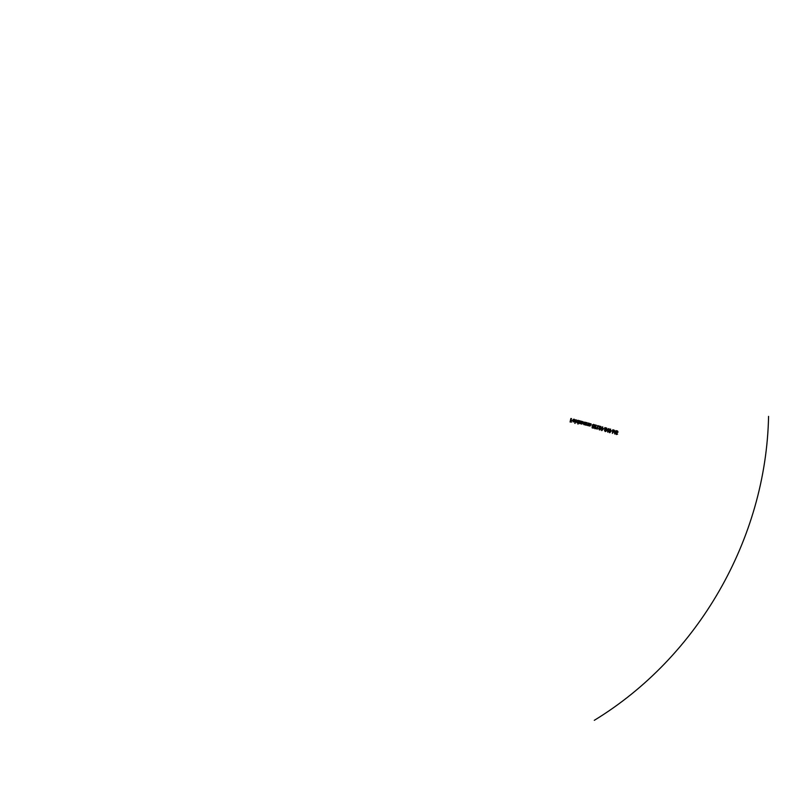 <?xml version="1.0" encoding="UTF-8"?>
<svg xmlns="http://www.w3.org/2000/svg" width="810" height="810" viewBox="0 0 810 810"><rect width="100%" height="100%" fill="white"/><g stroke="black" fill="none" stroke-linecap="round" stroke-linejoin="round"><path stroke-width="1.21" d="M608.462 429.361L608.624 428.622L608.209 429.29M606.842 428.986L608.594 429.401L606.842 428.986L607.783 432.196L608.047 431.264M608.097 431.011L607.834 432.206M600.008 426.647L601.01 426.536L599.025 425.999L599.876 429.411M600.494 427.7L599.572 426.526L600.524 429.087M599.299 429.877L598.61 428.46L599.37 429.523L600.149 428.976M596.535 428.662L597.385 428.814L596.535 428.662L597.172 429.209L597.679 425.635L597 428.713M595.502 425.422L596.514 425.311L594.52 424.774L595.38 428.196M595.988 426.475L595.067 425.301L596.028 427.872M594.793 428.662L594.094 427.234L594.864 428.298L595.664 427.761M592.96 426.384L592.201 426.009L592.11 427.842L593.325 428.176L592.404 427.538L592.839 426.617L592.404 427.538M593.224 424.724L594.084 425.817L592.96 426.394M593.426 424.703L592.08 425.068L593.598 424.359L594.074 425.847M588.769 423.225L589.427 423.336L588.718 424.926L588.769 423.225L588.465 425.868M589.822 425.868L590.409 423.671L590.784 425.088L589.812 426.192M586.227 422.547L586.885 422.648L586.177 424.248L586.227 422.547L585.924 425.189M587.29 425.189L586.774 425.128L587.847 424.815L587.878 422.992L588.252 424.41L587.28 425.513M582.997 423.053L584.83 422.061L582.997 423.053L583.868 424.683L585.265 424.44L583.868 424.683M584.83 422.061L585.63 422.79L584.658 422.101M585.336 423.61L585.519 422.779M574.786 423.336L575.87 419.793L574.786 423.336M573.338 421.899L574.756 421.666L573.338 421.899L572.488 420.258L573.713 419.195L574.806 420.218M574.067 419.55L572.488 420.258M573.166 420.309L575.191 420.835L572.862 420.289L573.926 419.236M571.05 420.724L571.992 420.592L570.756 420.268L570.858 418.476L570.078 422L571.668 422.04L570.432 421.716L571.06 420.663L570.432 421.716M576.133 421.23L577.996 420.238L576.133 421.23L577.024 422.871L578.441 422.607L577.024 422.871M577.996 420.238L578.806 420.967L577.824 420.279M577.976 422.901L577.986 424.177L578.31 422.719M578.512 421.797L578.694 420.967M580.385 423.357L580.942 421.139L581.428 423.701L582.542 422.972L582.461 421.544L582.441 422.962M581.408 424.035L580.851 423.559M579.879 423.63L580.385 423.681L579.879 423.63M579.12 423.377L579.413 420.734L580.294 423.336M602.65 426.819L600.878 428.358L602.65 426.819L602.974 428.905M601.445 430.464L601.962 430.525L601.445 430.464M603.278 428.774L604.341 428.682M605.789 428.227L606.761 428.115L604.817 427.579L605.647 430.991M606.265 429.27L605.353 428.105L606.295 430.657M605.07 431.457L604.392 430.029L605.141 431.092L605.921 430.545M610.882 431.072L610.568 428.996L608.826 430.525L609.363 432.631M611.175 430.94L612.218 430.849M614.496 430.859L614.334 430.201L613.241 431.76M614.334 430.201L614.517 431.011M615.195 432.773L615.914 430.636L615.104 432.226M614.304 431.325L614.739 434.018L615.114 433.036M612.795 429.776L613.443 429.877L613.16 432.479L612.795 429.776L612.39 433.37L613.069 432.469M613.18 432.317L612.431 433.38M617.149 433.016L616.4 434.18L616.299 433.218L618.05 432.064L616.744 432.975M617.402 431.963L615.772 433.532L616.268 434.535L617.129 434.119M617.301 431.244L616.066 431.406M616.076 431.396L616.937 430.849M571.526 418.578L570.756 420.268M571.141 420.299L571.992 420.592M570.817 421.747L571.668 422.04M575.191 420.835L574.756 421.666M574.31 419.266L575.201 420.258M573.278 421.23L572.741 420.592L573.814 421.625L574.462 421.048M573.814 421.625L572.893 421.19M573.956 421.656L573.419 421.595M576.254 419.823L575.07 423.407M579.17 420.603L577.986 424.177M577.49 422.597L576.416 421.301L577.49 422.597L578.229 421.777M577.793 420.532L576.801 421.342M577.631 422.617L577.095 422.557M580.081 420.835L579.838 421.919M581.6 421.24L581.388 422.243M583.129 421.645L581.924 424.096M585.995 422.415L585.043 424.956M584.324 424.41L583.271 423.124L584.324 424.41L585.053 423.589M584.638 422.354L583.656 423.154M584.476 424.43L583.939 424.369M586.572 424.288L587.169 425.169M588.536 423.093L588.252 424.41M589.113 424.966L589.7 425.847M591.067 423.772L590.784 425.088M592.809 426.364L592.201 426.009M593.598 424.359L592.08 425.068M594.358 425.878L592.829 426.738M592.788 427.579L593.406 427.812M594.094 427.234L595.36 428.358M596.514 425.311L594.52 424.774M596.312 427.903L595.34 428.733M598.337 425.736L597.172 429.209M598.61 428.46L599.866 429.573M601.01 426.536L599.025 425.999M600.797 429.118L599.846 429.948M603.237 428.925L601.962 430.525M602.488 427.164L601.536 428.47L601.921 430.14L602.589 428.824M601.921 430.14L601.536 428.47M604.392 430.029L605.637 431.143M606.761 428.115L604.817 427.579M606.558 430.687L605.617 431.517M609.019 428.662L608.452 429.432M608.178 431.274L607.267 429.482L608.178 431.274M611.145 431.102L609.879 432.692M610.416 429.341L609.474 430.636L609.849 432.307L610.497 430.991M609.849 432.307L609.474 430.636M616.309 430.677L614.77 434.028M617.463 430.9L618.05 432.064M617.544 434.19L616.268 434.535M594.277 720.333C697.774 657.285 766.098 539.096 768.568 416.38"/></g></svg>
